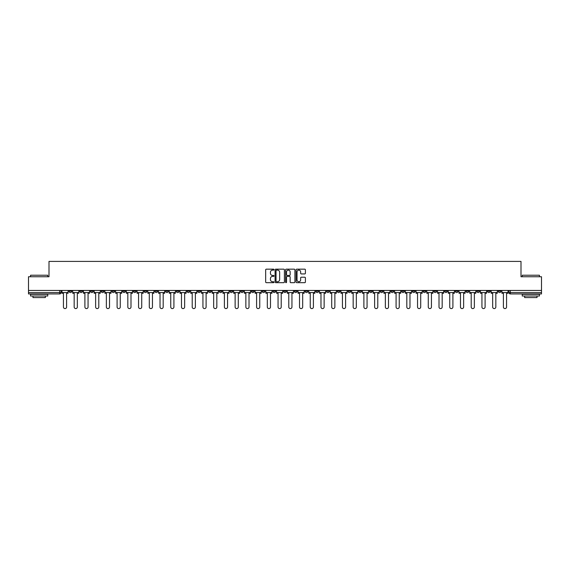 <?xml version="1.0" encoding="UTF-8"?>
<svg xmlns="http://www.w3.org/2000/svg" width="570" height="570" viewBox="0 0 570 570"><rect width="100%" height="100%" fill="white"/><g stroke="black" fill="none" stroke-linecap="round" stroke-linejoin="round"><path stroke-width="0.85" d="M273.992 269.639A0.47 0.47 0 0 0 273.522 269.168L266.347 269.168A0.677 0.677 0 0 0 265.67 269.845L265.67 282A0.677 0.677 0 0 0 266.347 282.67L273.522 282.67A0.47 0.47 0 0 0 273.992 282.2A0.47 0.47 0 0 0 273.522 281.73L272.595 281.73A2.159 2.159 0 0 1 270.437 279.564L270.437 278.552A2.159 2.159 0 0 1 272.595 276.393L273.522 276.393A0.47 0.47 0 0 0 273.992 275.923A0.47 0.47 0 0 0 273.522 275.445L272.595 275.445A2.159 2.159 0 0 1 270.437 273.286L270.437 272.275A2.159 2.159 0 0 1 272.595 270.116L273.522 270.116A0.47 0.47 0 0 0 273.992 269.639M423.118 290.436L423.118 291.192L425.876 291.192A1.375 1.375 0 0 1 424.493 292.567A1.375 1.375 0 0 1 423.118 291.192L423.118 290.436M358.737 290.436L358.737 291.192L361.487 291.192A1.375 1.375 0 0 1 360.112 292.567A1.375 1.375 0 0 1 358.737 291.192L358.737 290.436M348.006 290.436L348.006 291.192L350.757 291.192A1.375 1.375 0 0 1 349.382 292.567A1.375 1.375 0 0 1 348.006 291.192L348.006 290.436M283.625 290.436L283.625 291.192L286.375 291.192A1.375 1.375 0 0 1 285 292.567A1.375 1.375 0 0 1 283.625 291.192L283.625 290.436M272.895 290.436L272.895 291.192L275.645 291.192A1.375 1.375 0 0 1 274.27 292.567A1.375 1.375 0 0 1 272.895 291.192L272.895 290.436M262.164 290.436L262.164 291.192L264.915 291.192A1.375 1.375 0 0 1 263.54 292.567A1.375 1.375 0 0 1 262.164 291.192L262.164 290.436M240.704 290.436L240.704 291.192L243.454 291.192A1.375 1.375 0 0 1 242.079 292.567A1.375 1.375 0 0 1 240.704 291.192L240.704 290.436M219.243 291.192L219.243 290.436L219.243 291.192A1.375 1.375 0 0 0 220.618 292.567A1.375 1.375 0 0 1 219.243 291.192L221.994 291.192A1.375 1.375 0 0 1 220.618 292.567A1.375 1.375 0 0 0 221.994 291.192L221.994 290.436L221.994 291.192M208.513 291.192L208.513 290.436L208.513 291.192A1.375 1.375 0 0 0 209.888 292.567A1.375 1.375 0 0 1 208.513 291.192L211.263 291.192A1.375 1.375 0 0 1 209.888 292.567M197.783 291.192L197.783 290.436L197.783 291.192A1.375 1.375 0 0 0 199.158 292.567A1.375 1.375 0 0 1 197.783 291.192L200.533 291.192A1.375 1.375 0 0 1 199.158 292.567A1.375 1.375 0 0 0 200.533 291.192L200.533 290.436L200.533 291.192M187.053 290.436L187.053 291.192L189.803 291.192A1.375 1.375 0 0 1 188.428 292.567A1.375 1.375 0 0 1 187.053 291.192L187.053 290.436M176.322 290.436L176.322 291.192L179.073 291.192A1.375 1.375 0 0 1 177.698 292.567A1.375 1.375 0 0 1 176.322 291.192L176.322 290.436M165.592 290.436L165.592 291.192L168.342 291.192A1.375 1.375 0 0 1 166.967 292.567A1.375 1.375 0 0 1 165.592 291.192L165.592 290.436M154.862 291.192L154.862 290.436L154.862 291.192A1.375 1.375 0 0 0 156.237 292.567A1.375 1.375 0 0 1 154.862 291.192L157.612 291.192A1.375 1.375 0 0 1 156.237 292.567M133.394 291.192L133.394 290.436L133.394 291.192A1.375 1.375 0 0 0 134.776 292.567A1.375 1.375 0 0 1 133.394 291.192L136.152 291.192A1.375 1.375 0 0 1 134.776 292.567A1.375 1.375 0 0 0 136.152 291.192L136.152 290.436L136.152 291.192M122.664 291.192L122.664 290.436L122.664 291.192A1.375 1.375 0 0 0 124.039 292.567A1.375 1.375 0 0 1 122.664 291.192L125.421 291.192A1.375 1.375 0 0 1 124.039 292.567A1.375 1.375 0 0 0 125.421 291.192L125.421 290.436L125.421 291.192M111.934 291.192L111.934 290.436L111.934 291.192A1.375 1.375 0 0 0 113.309 292.567A1.375 1.375 0 0 1 111.934 291.192L114.691 291.192A1.375 1.375 0 0 1 113.309 292.567A1.375 1.375 0 0 0 114.691 291.192L114.691 290.436L114.691 291.192M101.203 291.192L101.203 290.436L101.203 291.192A1.375 1.375 0 0 0 102.579 292.567A1.375 1.375 0 0 1 101.203 291.192L103.961 291.192A1.375 1.375 0 0 1 102.579 292.567M90.473 291.192L90.473 290.436L90.473 291.192A1.375 1.375 0 0 0 91.848 292.567A1.375 1.375 0 0 1 90.473 291.192L93.224 291.192A1.375 1.375 0 0 1 91.848 292.567A1.375 1.375 0 0 0 93.224 291.192L93.224 290.436L93.224 291.192M79.743 291.192L79.743 290.436L79.743 291.192A1.375 1.375 0 0 0 81.118 292.567A1.375 1.375 0 0 1 79.743 291.192L82.493 291.192A1.375 1.375 0 0 1 81.118 292.567A1.375 1.375 0 0 0 82.493 291.192L82.493 290.436L82.493 291.192M304.729 273.928A0.677 0.677 0 0 0 305.406 273.251L305.406 269.845A0.677 0.677 0 0 0 304.729 269.168L296.763 269.168A0.677 0.677 0 0 0 296.087 269.845L296.087 282A0.677 0.677 0 0 0 296.763 282.67L304.729 282.67A0.677 0.677 0 0 0 305.406 282L305.406 277.875A0.677 0.677 0 0 0 304.729 277.205L301.323 277.205A0.677 0.677 0 0 0 300.647 277.875L300.647 279.92A1.803 1.803 0 0 1 298.844 281.73A1.803 1.803 0 0 1 297.034 279.92L297.034 271.918A1.803 1.803 0 0 1 298.844 270.116A1.803 1.803 0 0 1 300.647 271.918L300.647 273.251A0.677 0.677 0 0 0 301.323 273.928L304.729 273.928M28.5 290.436L28.5 276.749L48.999 276.749L48.999 261.409L521.001 261.409L521.001 276.749L541.5 276.749L541.5 290.436L28.5 290.436L28.5 292.567L61.033 292.567L61.033 290.436L61.033 292.567A1.375 1.375 0 0 1 59.658 293.942L28.5 293.942L28.5 292.567M284.409 269.845A0.677 0.677 0 0 0 283.732 269.168L275.766 269.168A0.677 0.677 0 0 0 275.089 269.845L275.089 282A0.677 0.677 0 0 0 275.766 282.67L283.732 282.67A0.677 0.677 0 0 0 284.409 282L284.409 269.845M286.268 269.168L294.234 269.168A0.677 0.677 0 0 1 294.911 269.845L294.911 282A0.677 0.677 0 0 1 294.234 282.67L290.821 282.67A0.677 0.677 0 0 1 290.151 282L290.151 277.07A0.677 0.677 0 0 0 289.474 276.393L287.209 276.393A0.677 0.677 0 0 0 286.539 277.07L286.539 282.2A0.47 0.47 0 0 1 286.062 282.67A0.47 0.47 0 0 1 285.591 282.2L285.591 269.845A0.677 0.677 0 0 1 286.268 269.168M508.967 290.436L508.967 292.567L541.5 292.567L541.5 293.942L510.342 293.942A1.375 1.375 0 0 1 508.967 292.567A1.375 1.375 0 0 0 510.342 293.942L510.342 290.436M541.5 290.436L541.5 292.567M500.987 290.436L500.987 291.192A1.375 1.375 0 0 1 499.612 292.567A1.375 1.375 0 0 1 498.237 291.192L500.987 291.192M498.237 290.436L498.237 291.192M490.257 290.436L490.257 291.192A1.375 1.375 0 0 1 488.882 292.567A1.375 1.375 0 0 1 487.507 291.192L490.257 291.192M487.507 290.436L487.507 291.192M479.527 291.192L479.527 290.436L479.527 291.192A1.375 1.375 0 0 1 478.152 292.567A1.375 1.375 0 0 1 476.776 291.192L479.527 291.192A1.375 1.375 0 0 1 478.152 292.567M476.776 290.436L476.776 291.192M468.797 290.436L468.797 291.192A1.375 1.375 0 0 1 467.421 292.567A1.375 1.375 0 0 1 466.039 291.192A1.375 1.375 0 0 0 467.421 292.567M466.039 290.436L466.039 291.192L468.797 291.192M458.066 290.436L458.066 291.192A1.375 1.375 0 0 1 456.691 292.567A1.375 1.375 0 0 1 455.309 291.192L458.066 291.192A1.375 1.375 0 0 1 456.691 292.567M455.309 290.436L455.309 291.192M447.336 290.436L447.336 291.192A1.375 1.375 0 0 1 445.961 292.567A1.375 1.375 0 0 1 444.579 291.192A1.375 1.375 0 0 0 445.961 292.567M444.579 290.436L444.579 291.192L447.336 291.192M436.606 290.436L436.606 291.192A1.375 1.375 0 0 1 435.224 292.567A1.375 1.375 0 0 1 433.848 291.192L436.606 291.192M433.848 290.436L433.848 291.192M425.876 290.436L425.876 291.192A1.375 1.375 0 0 1 424.493 292.567M415.138 290.436L415.138 291.192A1.375 1.375 0 0 1 413.763 292.567A1.375 1.375 0 0 1 412.388 291.192L415.138 291.192M412.388 290.436L412.388 291.192M404.408 290.436L404.408 291.192A1.375 1.375 0 0 1 403.033 292.567A1.375 1.375 0 0 1 401.658 291.192L404.408 291.192M401.658 290.436L401.658 291.192M393.678 290.436L393.678 291.192A1.375 1.375 0 0 1 392.303 292.567A1.375 1.375 0 0 1 390.927 291.192A1.375 1.375 0 0 0 392.303 292.567M390.927 290.436L390.927 291.192L393.678 291.192M382.947 290.436L382.947 291.192A1.375 1.375 0 0 1 381.572 292.567A1.375 1.375 0 0 1 380.197 291.192L382.947 291.192M380.197 290.436L380.197 291.192M372.217 290.436L372.217 291.192A1.375 1.375 0 0 1 370.842 292.567A1.375 1.375 0 0 1 369.467 291.192L372.217 291.192M369.467 290.436L369.467 291.192M361.487 290.436L361.487 291.192M350.757 290.436L350.757 291.192L350.757 290.436M340.026 290.436L340.026 291.192A1.375 1.375 0 0 1 338.651 292.567A1.375 1.375 0 0 1 337.276 291.192L340.026 291.192M337.276 290.436L337.276 291.192M329.296 290.436L329.296 291.192A1.375 1.375 0 0 1 327.921 292.567A1.375 1.375 0 0 1 326.546 291.192L329.296 291.192M326.546 290.436L326.546 291.192M318.566 290.436L318.566 291.192A1.375 1.375 0 0 1 317.191 292.567A1.375 1.375 0 0 1 315.816 291.192L318.566 291.192M315.816 290.436L315.816 291.192M307.836 290.436L307.836 291.192A1.375 1.375 0 0 1 306.461 292.567A1.375 1.375 0 0 1 305.085 291.192L307.836 291.192M305.085 290.436L305.085 291.192M297.105 290.436L297.105 291.192A1.375 1.375 0 0 1 295.73 292.567A1.375 1.375 0 0 1 294.355 291.192L297.105 291.192M294.355 290.436L294.355 291.192M286.375 290.436L286.375 291.192A1.375 1.375 0 0 1 285 292.567M275.645 290.436L275.645 291.192M264.915 291.192L264.915 290.436L264.915 291.192A1.375 1.375 0 0 1 263.54 292.567M254.184 290.436L254.184 291.192A1.375 1.375 0 0 1 252.809 292.567A1.375 1.375 0 0 1 251.434 291.192A1.375 1.375 0 0 0 252.809 292.567A1.375 1.375 0 0 0 254.184 291.192L251.434 291.192L251.434 290.436M243.454 291.192L243.454 290.436L243.454 291.192A1.375 1.375 0 0 1 242.079 292.567M232.724 290.436L232.724 291.192A1.375 1.375 0 0 1 231.349 292.567A1.375 1.375 0 0 1 229.974 291.192A1.375 1.375 0 0 0 231.349 292.567M229.974 290.436L229.974 291.192L232.724 291.192M211.263 290.436L211.263 291.192L211.263 290.436M189.803 291.192L189.803 290.436L189.803 291.192A1.375 1.375 0 0 1 188.428 292.567M179.073 291.192L179.073 290.436L179.073 291.192A1.375 1.375 0 0 1 177.698 292.567M168.342 291.192L168.342 290.436L168.342 291.192A1.375 1.375 0 0 1 166.967 292.567M157.612 290.436L157.612 291.192L157.612 290.436M146.882 291.192L146.882 290.436L146.882 291.192A1.375 1.375 0 0 1 145.507 292.567A1.375 1.375 0 0 1 144.125 291.192L146.882 291.192A1.375 1.375 0 0 1 145.507 292.567M144.125 290.436L144.125 291.192M103.961 290.436L103.961 291.192L103.961 290.436M71.763 290.436L71.763 291.192A1.375 1.375 0 0 1 70.388 292.567A1.375 1.375 0 0 1 69.013 291.192A1.375 1.375 0 0 0 70.388 292.567A1.375 1.375 0 0 0 71.763 291.192L71.763 290.436M69.013 290.436L69.013 291.192L71.763 291.192M59.658 290.436L59.658 293.942A1.375 1.375 0 0 0 61.033 292.567M276.507 270.116A0.47 0.47 0 0 0 276.037 270.586L276.037 281.252A0.47 0.47 0 0 0 276.507 281.73L277.49 281.73A2.159 2.159 0 0 0 279.649 279.564L279.649 272.275A2.159 2.159 0 0 0 277.49 270.116L276.507 270.116M290.151 271.954A1.803 1.803 0 0 0 288.342 270.144A1.803 1.803 0 0 0 286.539 271.954L286.539 274.776A0.677 0.677 0 0 0 287.209 275.445L289.474 275.445A0.677 0.677 0 0 0 290.151 274.776L290.151 271.954M61.966 292.567L61.966 293.251L63.441 293.251L63.441 307.009A1.582 1.582 0 0 0 65.023 308.591A1.582 1.582 0 0 0 66.605 307.009L66.605 293.251L68.087 293.251L68.087 292.567L61.966 292.567L61.966 290.436M68.087 292.567L68.087 290.436M72.696 292.567L72.696 293.251L74.171 293.251L74.171 307.009A1.582 1.582 0 0 0 75.753 308.591A1.582 1.582 0 0 0 77.335 307.009L77.335 293.251L78.817 293.251L78.817 292.567L72.696 292.567L72.696 290.436M78.817 292.567L78.817 290.436M83.427 292.567L83.427 293.251L84.901 293.251L84.901 307.009A1.582 1.582 0 0 0 86.483 308.591A1.582 1.582 0 0 0 88.065 307.009L88.065 293.251L89.547 293.251L89.547 292.567L83.427 292.567L83.427 290.436M89.547 292.567L89.547 290.436M94.157 292.567L94.157 293.251L95.632 293.251L95.632 307.009A1.582 1.582 0 0 0 97.213 308.591A1.582 1.582 0 0 0 98.795 307.009L98.795 293.251L100.277 293.251L100.277 292.567L94.157 292.567L94.157 290.436M100.277 292.567L100.277 290.436M104.887 292.567L104.887 293.251L106.362 293.251L106.362 307.009A1.582 1.582 0 0 0 107.944 308.591A1.582 1.582 0 0 0 109.526 307.009L109.526 293.251L111.008 293.251L111.008 292.567L104.887 292.567L104.887 290.436M111.008 292.567L111.008 290.436M115.617 292.567L115.617 293.251L117.092 293.251L117.092 307.009A1.582 1.582 0 0 0 118.674 308.591A1.582 1.582 0 0 0 120.263 307.009L120.263 293.251L121.738 293.251L121.738 292.567L115.617 292.567L115.617 290.436M121.738 292.567L121.738 290.436M30.566 275.232L47.759 275.232L30.566 275.232L30.566 276.749M47.759 296.008L30.566 296.008L30.566 294.284L47.759 294.284L47.759 296.008M45.351 296.008L45.351 297.59L32.974 297.59L32.974 296.008M522.241 275.232L539.434 275.232L522.241 275.232L522.241 276.749M539.434 296.008L522.241 296.008L522.241 294.284L539.434 294.284L539.434 296.008M537.026 296.008L537.026 297.59L524.649 297.59L524.649 296.008M126.348 292.567L126.348 293.251L127.823 293.251L127.823 307.009A1.582 1.582 0 0 0 129.411 308.591A1.582 1.582 0 0 0 130.993 307.009L130.993 293.251L132.468 293.251L132.468 292.567L126.348 292.567L126.348 290.436M132.468 292.567L132.468 290.436M137.078 292.567L137.078 293.251L138.56 293.251L138.56 307.009A1.582 1.582 0 0 0 140.142 308.591A1.582 1.582 0 0 0 141.723 307.009L141.723 293.251L143.198 293.251L143.198 292.567L137.078 292.567L137.078 290.436M143.198 292.567L143.198 290.436M147.808 292.567L147.808 293.251L149.29 293.251L149.29 307.009A1.582 1.582 0 0 0 150.872 308.591A1.582 1.582 0 0 0 152.454 307.009L152.454 293.251L153.928 293.251L153.928 292.567L147.808 292.567L147.808 290.436M153.928 292.567L153.928 290.436M158.538 292.567L158.538 293.251L160.02 293.251L160.02 307.009A1.582 1.582 0 0 0 161.602 308.591A1.582 1.582 0 0 0 163.184 307.009L163.184 293.251L164.659 293.251L164.659 292.567L158.538 292.567L158.538 290.436M164.659 292.567L164.659 290.436M169.269 292.567L169.269 293.251L170.751 293.251L170.751 307.009A1.582 1.582 0 0 0 172.332 308.591A1.582 1.582 0 0 0 173.914 307.009L173.914 293.251L175.389 293.251L175.389 292.567L169.269 292.567L169.269 290.436M175.389 292.567L175.389 290.436M179.999 292.567L179.999 293.251L181.481 293.251L181.481 307.009A1.582 1.582 0 0 0 183.063 308.591A1.582 1.582 0 0 0 184.644 307.009L184.644 293.251L186.119 293.251L186.119 292.567L179.999 292.567L179.999 290.436M186.119 292.567L186.119 290.436M190.729 292.567L190.729 293.251L192.211 293.251L192.211 307.009A1.582 1.582 0 0 0 193.793 308.591A1.582 1.582 0 0 0 195.375 307.009L195.375 293.251L196.849 293.251L196.849 292.567L190.729 292.567L190.729 290.436M196.849 292.567L196.849 290.436M201.459 292.567L201.459 293.251L202.941 293.251L202.941 307.009A1.582 1.582 0 0 0 204.523 308.591A1.582 1.582 0 0 0 206.105 307.009L206.105 293.251L207.58 293.251L207.58 292.567L201.459 292.567L201.459 290.436M207.58 292.567L207.58 290.436M212.19 292.567L212.19 293.251L213.672 293.251L213.672 307.009A1.582 1.582 0 0 0 215.253 308.591A1.582 1.582 0 0 0 216.835 307.009L216.835 293.251L218.31 293.251L218.31 292.567L212.19 292.567L212.19 290.436M218.31 292.567L218.31 290.436M222.92 292.567L222.92 293.251L224.402 293.251L224.402 307.009A1.582 1.582 0 0 0 225.984 308.591A1.582 1.582 0 0 0 227.565 307.009L227.565 293.251L229.04 293.251L229.04 292.567L222.92 292.567L222.92 290.436M229.04 292.567L229.04 290.436M233.65 292.567L233.65 293.251L235.132 293.251L235.132 307.009A1.582 1.582 0 0 0 236.714 308.591A1.582 1.582 0 0 0 238.296 307.009L238.296 293.251L239.77 293.251L239.77 292.567L233.65 292.567L233.65 290.436M239.77 292.567L239.77 290.436M244.38 292.567L244.38 293.251L245.862 293.251L245.862 307.009A1.582 1.582 0 0 0 247.444 308.591A1.582 1.582 0 0 0 249.026 307.009L249.026 293.251L250.501 293.251L250.501 292.567L244.38 292.567L244.38 290.436M250.501 292.567L250.501 290.436M255.111 292.567L255.111 293.251L256.593 293.251L256.593 307.009A1.582 1.582 0 0 0 258.174 308.591A1.582 1.582 0 0 0 259.756 307.009L259.756 293.251L261.238 293.251L261.238 292.567L255.111 292.567L255.111 290.436M261.238 292.567L261.238 290.436M265.841 292.567L265.841 293.251L267.323 293.251L267.323 307.009A1.582 1.582 0 0 0 268.905 308.591A1.582 1.582 0 0 0 270.486 307.009L270.486 293.251L271.968 293.251L271.968 292.567L265.841 292.567L265.841 290.436M271.968 292.567L271.968 290.436M276.571 292.567L276.571 293.251L278.053 293.251L278.053 307.009A1.582 1.582 0 0 0 279.635 308.591A1.582 1.582 0 0 0 281.217 307.009L281.217 293.251L282.699 293.251L282.699 292.567L276.571 292.567L276.571 290.436M282.699 292.567L282.699 290.436M287.301 292.567L287.301 293.251L288.783 293.251L288.783 307.009A1.582 1.582 0 0 0 290.365 308.591A1.582 1.582 0 0 0 291.947 307.009L291.947 293.251L293.429 293.251L293.429 292.567L287.301 292.567L287.301 290.436M293.429 292.567L293.429 290.436M298.032 292.567L298.032 293.251L299.514 293.251L299.514 307.009A1.582 1.582 0 0 0 301.095 308.591A1.582 1.582 0 0 0 302.677 307.009L302.677 293.251L304.159 293.251L304.159 292.567L298.032 292.567L298.032 290.436M304.159 292.567L304.159 290.436M308.762 292.567L308.762 293.251L310.244 293.251L310.244 307.009A1.582 1.582 0 0 0 311.826 308.591A1.582 1.582 0 0 0 313.407 307.009L313.407 293.251L314.889 293.251L314.889 292.567L308.762 292.567L308.762 290.436M314.889 292.567L314.889 290.436M319.499 292.567L319.499 293.251L320.974 293.251L320.974 307.009A1.582 1.582 0 0 0 322.556 308.591A1.582 1.582 0 0 0 324.138 307.009L324.138 293.251L325.62 293.251L325.62 292.567L319.499 292.567L319.499 290.436M325.62 292.567L325.62 290.436M330.23 292.567L330.23 293.251L331.704 293.251L331.704 307.009A1.582 1.582 0 0 0 333.286 308.591A1.582 1.582 0 0 0 334.868 307.009L334.868 293.251L336.35 293.251L336.35 292.567L330.23 292.567L330.23 290.436M336.35 292.567L336.35 290.436M340.96 292.567L340.96 293.251L342.435 293.251L342.435 307.009A1.582 1.582 0 0 0 344.016 308.591A1.582 1.582 0 0 0 345.598 307.009L345.598 293.251L347.08 293.251L347.08 292.567L340.96 292.567L340.96 290.436M347.08 292.567L347.08 290.436M351.69 292.567L351.69 293.251L353.165 293.251L353.165 307.009A1.582 1.582 0 0 0 354.747 308.591A1.582 1.582 0 0 0 356.328 307.009L356.328 293.251L357.81 293.251L357.81 292.567L351.69 292.567L351.69 290.436M357.81 292.567L357.81 290.436M362.42 292.567L362.42 293.251L363.895 293.251L363.895 307.009A1.582 1.582 0 0 0 365.477 308.591A1.582 1.582 0 0 0 367.059 307.009L367.059 293.251L368.541 293.251L368.541 292.567L362.42 292.567L362.42 290.436M368.541 292.567L368.541 290.436M373.151 292.567L373.151 293.251L374.625 293.251L374.625 307.009A1.582 1.582 0 0 0 376.207 308.591A1.582 1.582 0 0 0 377.789 307.009L377.789 293.251L379.271 293.251L379.271 292.567L373.151 292.567L373.151 290.436M379.271 292.567L379.271 290.436M383.881 292.567L383.881 293.251L385.356 293.251L385.356 307.009A1.582 1.582 0 0 0 386.937 308.591A1.582 1.582 0 0 0 388.519 307.009L388.519 293.251L390.001 293.251L390.001 292.567L383.881 292.567L383.881 290.436M390.001 292.567L390.001 290.436M394.611 292.567L394.611 293.251L396.086 293.251L396.086 307.009A1.582 1.582 0 0 0 397.668 308.591A1.582 1.582 0 0 0 399.249 307.009L399.249 293.251L400.731 293.251L400.731 292.567L394.611 292.567L394.611 290.436M400.731 292.567L400.731 290.436M405.341 292.567L405.341 293.251L406.816 293.251L406.816 307.009A1.582 1.582 0 0 0 408.398 308.591A1.582 1.582 0 0 0 409.98 307.009L409.98 293.251L411.462 293.251L411.462 292.567L405.341 292.567L405.341 290.436M411.462 292.567L411.462 290.436M416.072 292.567L416.072 293.251L417.546 293.251L417.546 307.009A1.582 1.582 0 0 0 419.128 308.591A1.582 1.582 0 0 0 420.71 307.009L420.71 293.251L422.192 293.251L422.192 292.567L416.072 292.567L416.072 290.436M422.192 292.567L422.192 290.436M426.802 292.567L426.802 293.251L428.277 293.251L428.277 307.009A1.582 1.582 0 0 0 429.858 308.591A1.582 1.582 0 0 0 431.44 307.009L431.44 293.251L432.922 293.251L432.922 292.567L426.802 292.567L426.802 290.436M432.922 292.567L432.922 290.436M437.532 292.567L437.532 293.251L439.007 293.251L439.007 307.009A1.582 1.582 0 0 0 440.589 308.591A1.582 1.582 0 0 0 442.178 307.009L442.178 293.251L443.652 293.251L443.652 292.567L437.532 292.567L437.532 290.436M443.652 292.567L443.652 290.436M448.262 292.567L448.262 293.251L449.737 293.251L449.737 307.009A1.582 1.582 0 0 0 451.326 308.591A1.582 1.582 0 0 0 452.908 307.009L452.908 293.251L454.383 293.251L454.383 292.567L448.262 292.567L448.262 290.436M454.383 292.567L454.383 290.436M458.993 292.567L458.993 293.251L460.474 293.251L460.474 307.009A1.582 1.582 0 0 0 462.056 308.591A1.582 1.582 0 0 0 463.638 307.009L463.638 293.251L465.113 293.251L465.113 292.567L458.993 292.567L458.993 290.436M465.113 292.567L465.113 290.436M469.723 292.567L469.723 293.251L471.205 293.251L471.205 307.009A1.582 1.582 0 0 0 472.786 308.591A1.582 1.582 0 0 0 474.368 307.009L474.368 293.251L475.843 293.251L475.843 292.567L469.723 292.567L469.723 290.436M475.843 292.567L475.843 290.436M480.453 292.567L480.453 293.251L481.935 293.251L481.935 307.009A1.582 1.582 0 0 0 483.517 308.591A1.582 1.582 0 0 0 485.099 307.009L485.099 293.251L486.573 293.251L486.573 292.567L480.453 292.567L480.453 290.436M486.573 292.567L486.573 290.436M491.183 292.567L491.183 293.251L492.665 293.251L492.665 307.009A1.582 1.582 0 0 0 494.247 308.591A1.582 1.582 0 0 0 495.829 307.009L495.829 293.251L497.304 293.251L497.304 292.567L491.183 292.567L491.183 290.436M497.304 292.567L497.304 290.436M501.914 292.567L501.914 293.251L503.396 293.251L503.396 307.009A1.582 1.582 0 0 0 504.977 308.591A1.582 1.582 0 0 0 506.559 307.009L506.559 293.251L508.034 293.251L508.034 292.567L501.914 292.567L501.914 290.436M508.034 292.567L508.034 290.436M47.759 276.749L47.759 275.232M539.434 276.749L539.434 275.232"/></g></svg>
